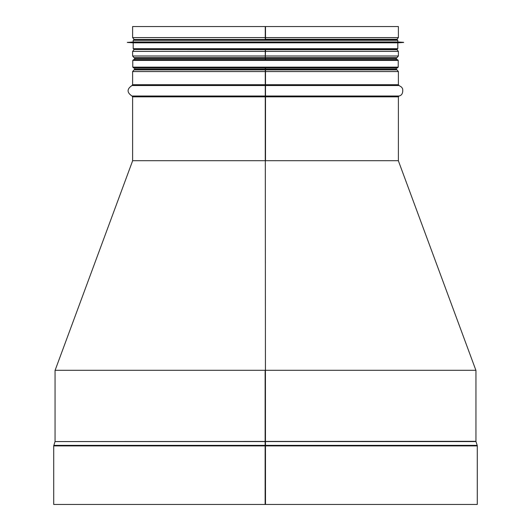 <?xml version="1.0" encoding="UTF-8"?>
<svg xmlns="http://www.w3.org/2000/svg" width="531" height="531" viewBox="0 0 531 531"><rect width="100%" height="100%" fill="white"/><g stroke="black" fill="none" stroke-linecap="round" stroke-linejoin="round"><path stroke-width="0.8" d="M265.135 441.56L55.018 441.56L53.717 445.894L53.717 504.45L265.128 504.45L265.135 441.307L265.128 504.45L265.5 504.45L265.274 67.968L265.268 160.701L132.611 160.701L132.611 96.834L265.5 96.834L265.5 67.968M55.018 441.56L475.942 441.307L475.942 370.299L265.135 370.299L265.135 441.307L265.135 370.592L265.5 370.592M265.5 504.45L477.283 504.45L477.283 445.894L53.717 445.894M55.058 441.307L55.058 370.299L265.135 370.299M265.268 39.254L265.268 37.601L265.274 39.46L135.193 39.46M265.274 49.522L265.268 51.388L265.274 49.522M265.268 55.994L265.268 51.388L265.274 58.476L265.268 55.994L132.611 55.994L133.998 57.647L265.268 57.647L133.998 57.647L134.708 58.476L265.274 58.476L265.274 59.585L265.5 49.522M265.268 69.906L133.998 69.906L265.268 69.9M265.5 59.585L265.5 58.476L396.292 58.476L397.002 57.647L265.5 57.647L397.002 57.647L398.389 55.994L398.389 51.388L132.611 51.388L132.611 55.994M265.5 39.46L265.5 26.55L398.389 26.55L398.389 37.601L397.002 39.254L265.5 39.254M398.389 96.834L265.5 96.834L265.5 160.701L398.389 160.701L398.389 96.834L399.007 96.025L265.5 96.025M133.998 39.254L132.611 37.601L265.268 37.601L265.268 26.55L265.268 37.601L398.389 37.601M132.611 37.601L132.611 26.55L265.5 26.55M133.62 67.968L397.38 67.968L398.223 67.132L132.777 67.132L133.62 67.968M398.223 60.421L397.38 59.585L133.62 59.585L132.777 60.421L398.223 60.421L398.223 67.132M134.708 39.46L396.962 39.46L134.038 39.46L133.195 40.303L133.195 41.976L127.327 42.44L403.673 42.44L127.327 42.354M133.195 40.303L397.805 40.303L397.805 41.976L133.195 41.976M403.673 42.44L397.805 42.819L133.195 42.819L127.327 42.44M133.195 42.819L133.195 48.686L134.038 49.522L396.962 49.522L397.805 48.686L133.195 48.686M265.5 441.819L265.135 441.819M265.5 445.635L265.135 445.635M265.5 445.383L477.203 445.383L477.283 445.894M53.797 445.383L265.128 445.383M265.5 441.56L475.982 441.56L477.203 445.383M265.268 85.518L131.993 85.518L132.611 84.714L132.611 71.559L398.389 71.559L397.002 69.906L265.5 69.9L397.002 69.906L396.292 69.076L134.708 69.076L134.708 67.968M265.5 85.518L399.007 85.518L398.389 84.714L132.611 84.714M132.611 96.834L131.993 96.025L265.268 96.025M265.5 55.994L398.389 55.994M265.5 49.735L397.002 49.735L398.389 51.388M135.193 49.522L265.268 49.735M132.664 160.701L55.111 370.299M398.336 160.701L475.889 370.299M399.007 85.518L401.615 87.144L402.644 88.83C403.148 92.965 401.934 95.368 399.007 96.025M131.993 85.518C126.783 89.022 126.783 92.527 131.993 96.025M398.389 84.714L398.389 71.559M134.708 69.076L132.611 71.559M396.292 69.076L396.292 67.968M396.292 59.585L396.292 58.476M134.708 59.585L134.708 58.476M133.998 49.735L132.611 51.388M395.807 49.522L397.002 49.735M395.807 39.46L397.002 39.254M132.777 60.421L132.777 67.132M397.805 40.303L396.962 39.46M397.805 41.976L403.673 42.354M397.805 42.819L397.805 48.686"/></g></svg>
